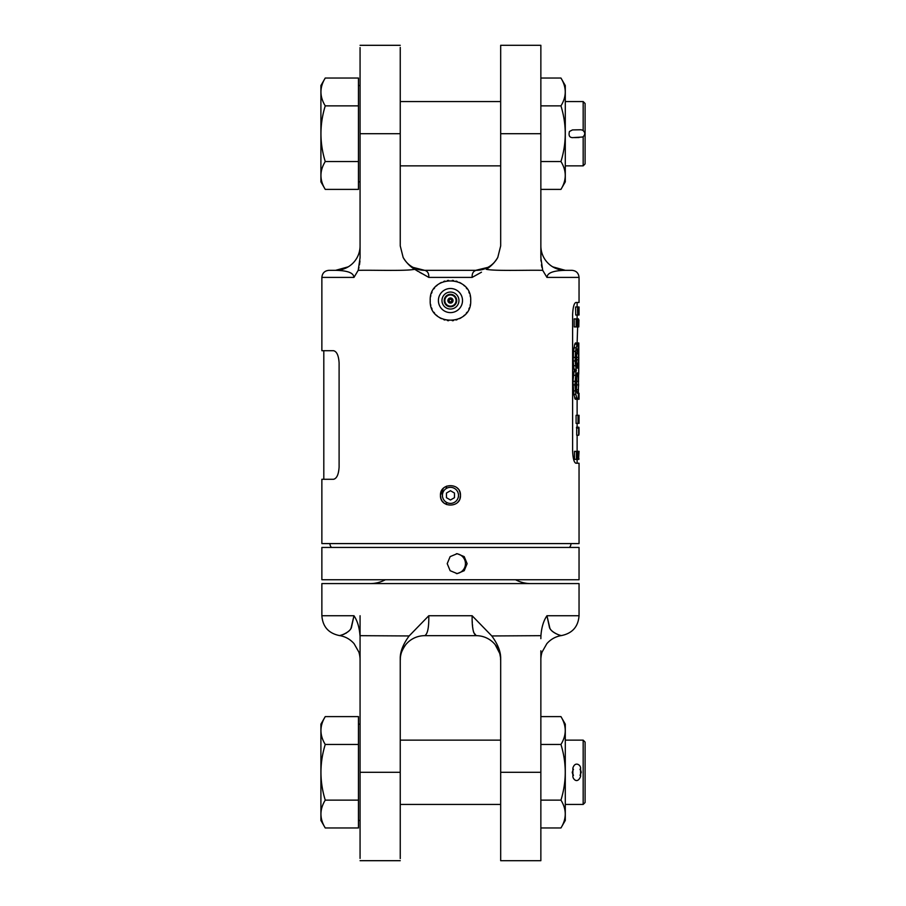 <?xml version="1.0" encoding="UTF-8"?>
<svg xmlns="http://www.w3.org/2000/svg" width="906" height="906" viewBox="0 0 906 906"><rect width="100%" height="100%" fill="white"/><g stroke="black" fill="none" stroke-linecap="round" stroke-linejoin="round"><path stroke-width="1.36" d="M578.572 459.353L579.047 451.324L577.994 451.324L578.243 459.353L578.368 451.324M577.122 459.353L577.122 463.215L575.876 463.215L579.047 463.215L579.047 543.589L321.868 543.589L321.868 479.285L333.499 479.285C336.76 478.572 338.629 474.506 339.104 467.077L339.104 362.91C338.629 355.492 336.76 351.415 333.499 350.701L321.868 350.701L321.868 277.406L353.963 277.406C353.555 275.764 353.77 270.735 335.628 270.328L348.21 266.84M577.654 306.975L577.768 313.136L577.654 306.975L575.582 306.975L575.74 315.016L577.847 315.016L577.983 308.516L578.243 315.016L578.356 306.975L578.73 315.016L579.025 306.975L579.047 315.016L579.047 306.975M576.182 318.878L576.182 326.907L574.211 326.907L574.211 318.878L577.892 319.048L577.802 326.907L578.436 318.878L578.787 326.907L578.945 319.897M578.039 415.31L578.039 423.351L576.091 423.351L576.091 415.31L578.187 415.31L578.402 422.502L579.047 415.31L579.047 423.351L578.991 416.171M578.47 428.062L578.47 427.213L576.533 427.213L576.533 428.062L578.651 428.062L578.651 435.242L576.714 435.242L576.714 428.062M576.454 451.324L576.454 459.353L574.483 459.353L574.483 451.324L577.179 451.494L576.612 459.353L577.53 459.353L577.994 451.324M573.158 360.939L575.14 360.939L575.491 351.358L577.337 342.989L575.389 342.989L574.744 344.178L573.509 351.358L573.158 360.939L574.008 369.32L574.313 370.509L576.284 370.509L575.978 371.709L574.008 371.709L574.313 370.509M574.008 371.709L572.977 381.29L573.838 394.45L575.265 399.24L577.869 399.24L578.3 398.04L578.832 357.349L577.768 342.989L578.809 342.989L578.809 355.639M572.615 450.995C572.954 458.425 574.042 462.502 575.876 463.215C574.042 462.502 572.954 458.425 572.615 450.995L572.615 314.699C572.954 307.27 574.042 303.193 575.876 302.479C574.042 303.193 572.954 307.27 572.615 314.699M417.088 270.849L417.972 271.358M419.546 272.264L420.463 272.774M421.086 273.114L422.083 273.657M426.08 275.843L427.406 276.59M477.281 274.507L478.776 273.691M481.482 272.196L472.128 277.406C471.924 273.453 473.294 271.098 476.239 270.328L425.186 270.328L476.239 270.328A24.428 24.428 0 0 0 497.654 257.666M575.876 302.479L579.047 302.479L579.047 277.406C578.628 273.114 576.273 270.747 571.98 270.328L565.287 270.328C547.156 270.735 547.36 275.764 546.952 277.406L542.705 270.328C527.043 269.954 495.106 271.188 486.284 269.309L486.329 269.275M358.459 181.857L360.067 181.857L360.067 47.576L360.067 257.734L360.067 245.9L360.067 257.734L358.21 270.328C373.884 269.954 405.82 271.188 414.642 269.309C410.056 266.511 406.228 262.559 403.147 257.44L403.77 258.55M410.531 266.228L411.165 266.76M353.963 277.406L358.21 270.328L358.98 267.429M359.501 264.779L359.942 260.985M321.868 277.406C322.287 273.114 324.642 270.747 328.946 270.328L335.628 270.328A24.428 24.428 0 0 0 360.067 245.9A24.428 24.428 0 0 1 340.169 269.909M403.272 257.666A24.428 24.428 0 0 0 424.676 270.328L424.676 270.328C427.632 271.098 429.002 273.453 428.798 277.406L414.642 269.309C405.82 271.188 373.884 269.954 358.21 270.328M459.908 498.617L460.463 495.367C461.075 508.255 439.84 508.255 440.463 495.367C439.84 482.468 461.075 482.468 460.463 495.367L459.908 492.105M430.248 301.789A20.249 20.249 0 0 1 430.203 300.554C428.968 326.681 471.958 326.681 470.712 300.554C471.958 274.427 428.968 274.427 430.203 300.554A20.249 20.249 0 0 1 430.248 299.308M403.147 257.44L400.248 245.9L400.248 47.406L400.248 133.703L360.067 133.703M424.676 270.328L413.023 267.372L418.934 269.648M492.739 264.099L493.317 263.51M493.521 263.295L494.393 262.321M495.446 261.03L496.194 260.022M496.828 259.071L497.779 257.44C494.699 262.559 490.859 266.511 486.284 269.309M542.705 270.328L540.859 257.734L540.859 245.9L540.973 260.985M541.426 264.824L541.935 267.417M565.151 270.328L553.056 267.044M552.717 266.84L565.287 270.328A24.428 24.428 -0 0 1 540.859 245.9A24.428 24.428 0 0 0 555.808 268.414M540.859 161.54L560.95 161.54C566.669 170.826 566.669 180.101 560.95 189.388L540.859 189.388L540.859 45.3L540.859 257.7M540.859 133.703L500.678 133.703L500.678 245.9L497.779 257.44M500.678 133.703L500.678 45.3L500.678 133.703M540.859 78.029L560.95 78.029L565.287 85.549L565.287 181.857L560.95 189.388M540.859 105.866L560.95 105.866C566.669 96.58 566.669 87.304 560.95 78.029M560.95 161.54C566.669 142.989 566.669 124.428 560.95 105.866M574.347 129.886L578.979 129.807M565.287 101.563L583.17 101.563L583.17 130.498M583.17 136.761L583.17 165.855L565.287 165.855M579.127 137.519L574.483 137.599M583.17 101.563L585.095 103.488L585.095 163.918L583.17 165.855M446.601 486.137L446.137 488.583M442.445 494.823L442.445 495.899M446.545 504.563L446.137 502.139M458.493 495.367A8.041 8.041 0 0 1 450.463 503.396A8.041 8.041 0 0 1 442.422 495.367A8.041 8.041 0 0 1 450.463 487.326A8.041 8.041 0 0 1 458.493 495.367M459.75 491.652L459.195 490.508M458.142 488.957L457.032 487.824M443.294 488.391L440.463 495.367L441.007 498.617M441.177 499.07L441.72 500.225M442.241 501.052L443.895 502.898M457.632 502.332L458.13 501.765M458.651 501.097L459.206 500.214M446.443 497.677L450.463 499.999L454.484 497.677L454.484 493.045L450.463 490.724L446.443 493.045L446.443 497.677M569.478 547.439A6.025 6.025 0 0 0 571.007 543.589M329.909 543.589A6.025 6.025 0 0 0 331.437 547.439M321.868 547.439L579.047 547.439L579.047 579.738L321.868 579.738L321.868 547.439M467.122 563.657L464.212 556.612L457.19 553.691L450.146 556.612L447.213 563.657L450.146 570.701L457.19 573.623L464.212 570.701L467.122 563.657M456.352 553.725A9.966 9.955 90 0 1 465.458 563.657A9.966 9.955 -90 0 1 456.352 573.589M430.554 296.84A20.249 20.249 0 0 1 430.814 295.628M431.562 293.261A20.249 20.249 0 0 1 432.049 292.106M433.917 288.855A20.249 20.249 0 0 1 434.676 287.859M436.364 286.013A20.249 20.249 0 0 1 437.292 285.164M439.285 283.657A20.249 20.249 0 0 1 440.327 283.012M440.35 283A20.249 20.249 0 0 1 441.449 282.412M443.747 281.438A20.249 20.249 0 0 1 444.937 281.064M447.371 280.532A20.249 20.249 0 0 1 448.595 280.384M452.32 280.384A20.249 20.249 0 0 1 453.555 280.532M455.978 281.064A20.249 20.249 0 0 1 457.168 281.438M459.467 282.412A20.249 20.249 0 0 1 461.63 283.657M463.634 285.164A20.249 20.249 0 0 1 464.563 286.013M466.25 287.859A20.249 20.249 0 0 1 466.998 288.855M468.866 292.106A20.249 20.249 0 0 1 469.353 293.261M470.112 295.628A20.249 20.249 0 0 1 470.373 296.84M470.678 299.308A20.249 20.249 0 0 1 470.678 301.789M470.373 304.257A20.249 20.249 0 0 1 470.112 305.469M469.353 307.847A20.249 20.249 0 0 1 468.866 308.991M466.998 312.242A20.249 20.249 0 0 1 466.25 313.238M464.563 315.095A20.249 20.249 0 0 1 463.634 315.934M461.63 317.44A20.249 20.249 0 0 1 460.599 318.085M460.565 318.097A20.249 20.249 0 0 1 459.467 318.685M457.168 319.659A20.249 20.249 0 0 1 455.978 320.033M453.555 320.565A20.249 20.249 0 0 1 452.32 320.713M448.595 320.713A20.249 20.249 0 0 1 447.371 320.565M444.937 320.033A20.249 20.249 0 0 1 443.747 319.659M441.449 318.685A20.249 20.249 0 0 1 440.35 318.097M440.327 318.085A20.249 20.249 0 0 1 439.285 317.44M437.292 315.934A20.249 20.249 0 0 1 436.364 315.095M434.676 313.238A20.249 20.249 0 0 1 433.917 312.242M432.049 308.991A20.249 20.249 0 0 1 431.562 307.847M430.814 305.469A20.249 20.249 0 0 1 430.554 304.257M438.402 300.554A12.05 12.05 0 0 0 450.463 312.604A12.05 12.05 0 0 0 462.513 300.554A12.05 12.05 0 0 0 450.463 288.493A12.05 12.05 0 0 0 438.402 300.554M441.969 300.554A8.482 8.482 0 0 0 450.463 309.037A8.482 8.482 0 0 0 458.946 300.554A8.482 8.482 0 0 0 450.463 292.06A8.482 8.482 0 0 0 441.969 300.554M449.172 300.554A1.291 1.291 0 0 1 450.463 299.263A1.291 1.291 0 0 1 451.743 300.554A1.291 1.291 0 0 1 450.463 301.834A1.291 1.291 0 0 1 449.172 300.554M358.459 161.54L358.459 78.029L325.254 78.029C319.524 87.304 319.524 96.58 325.254 105.866C319.524 124.428 319.524 142.989 325.254 161.54L358.459 161.54L358.459 189.388L325.254 189.388C319.524 180.101 319.524 170.826 325.254 161.54M358.459 105.866L325.254 105.866M325.254 78.029L320.905 85.549L320.905 181.857L325.254 189.388M577.915 306.975L578.187 313.136L578.356 306.975M577.53 306.975L577.688 315.016M578.288 312.276L578.606 307.145M578.47 312.276L578.73 315.016M578.651 313.986L578.651 308.006L578.73 313.986M578.957 311.426L579.036 315.016L579.025 311.426M578.957 310.396L578.957 307.836L579.025 310.396M576.182 326.907L577.122 326.907L577.122 325.888L576.352 325.888L576.352 318.878M576.352 319.048L577.643 318.878M576.352 324.178L577.303 324.178L577.541 319.048M577.303 324.178L577.802 326.907M577.643 325.888L577.643 319.897L577.802 325.888M577.122 342.989L577.643 326.907M576.352 325.718L577.371 325.718M576.352 325.028L577.326 325.028M576.352 321.607L577.303 321.607M576.352 320.758L577.326 320.758M576.352 320.067L577.371 320.067M576.352 319.388L577.462 319.388M577.802 318.878L578.436 318.878M578.209 326.907L578.356 324.858L578.707 326.907M578.368 324.178L578.492 319.558L578.594 324.178M578.787 326.907L578.832 319.897M578.628 423.351L578.685 415.31M578.039 423.351L578.141 417.02L578.458 423.351M578.991 415.31L578.991 423.351L579.047 415.31M578.685 423.351L578.764 415.31M578.47 427.213L579.047 432.513L579.025 428.402M578.651 435.242L578.855 427.213M578.855 427.383L579.025 434.053M578.719 432.513L578.968 427.383M578.968 434.053L578.719 435.242M579.036 432.513L578.968 428.402M576.612 454.744L576.612 452.173L577.088 454.744M576.612 452.683L577.201 452.683M576.612 453.204L577.224 453.204M576.612 453.713L577.224 453.713M576.612 454.223L577.201 454.223M577.065 451.324L577.847 451.324M577.53 459.353L577.734 457.304L578.243 459.353M577.756 456.624L577.915 452.003L578.073 456.624M578.64 459.353L578.787 451.324M578.889 459.353L578.889 458.504L578.855 459.353M572.977 384.88L574.97 384.88L575.978 371.709M574.97 384.88L575.82 394.45L577.224 399.24M575.14 360.939L576.284 370.509M577.337 372.91L575.82 381.29L576.284 389.671L577.337 393.261L578.141 392.06L578.628 384.88L577.768 372.91M577.337 368.119L575.978 359.739L577.337 348.969L578.141 350.169L578.572 357.349L577.768 368.119M574.008 369.32L575.978 369.32M573.509 365.73L575.491 365.73M573.158 357.349L575.14 357.349M573.509 351.358L575.491 351.358M574.008 347.768L575.978 347.768M574.744 344.178L576.714 344.178M574.608 398.04L576.578 398.04M573.838 394.45L575.82 394.45M573.328 390.86L575.321 390.86M572.977 381.29L574.97 381.29M573.328 375.299L575.321 375.299M576.85 374.11L578.141 374.11M576.431 375.888L578.447 376.5M576.51 376.5L576.703 381.29L578.628 381.29M576.431 390.271L576.703 384.88L578.628 384.88M576.703 384.88L576.703 381.29M576.51 389.671L578.447 389.671M576.85 392.06L578.141 392.06M576.85 350.169L578.141 350.169M576.431 352.842L576.51 353.759L578.447 353.759M576.51 353.759L576.635 357.349L578.572 357.349M576.431 364.246L576.635 359.739L578.572 359.739M576.635 359.739L576.635 357.349M576.51 363.329L578.447 363.329M576.85 366.919L578.141 366.919M579.047 393.261L579.047 399.24L578.685 393.261M577.869 399.24L579.047 399.24M578.719 374.11L578.809 362.309M359.999 635.853L359.988 635.672C359.376 627.348 357.36 620.712 353.963 615.74L351.539 627.054C350.758 631.958 339.943 636.238 339.025 635.48C339.659 636.125 349.988 632.524 351.132 627.813L353.974 615.74L321.868 615.74L321.868 583.589L579.047 583.589L579.047 615.74L546.952 615.74L549.387 627.054C550.157 631.958 560.984 636.238 561.89 635.48C561.267 636.125 550.939 632.524 549.783 627.813L546.952 615.74C543.555 620.712 541.55 627.348 540.927 635.672L540.859 638.662L540.927 635.672L491.799 635.955L472.128 615.74C471.947 627.586 473.317 634.234 476.239 635.672L424.676 635.672L476.239 635.672A24.428 24.428 0 0 1 500.678 660.078L500.588 658.005A24.428 24.428 0 0 1 500.61 658.288M540.859 744.46L560.95 744.46C566.669 735.174 566.669 725.899 560.95 716.612L540.859 716.612L540.859 860.7L540.859 772.297L500.678 772.297L500.678 860.7L500.678 658.855M473.679 632.524L476.239 635.672L424.676 635.672A24.428 24.428 0 0 0 400.248 660.066L400.305 658.492M359.988 635.672L409.127 635.955L428.798 615.74C428.98 627.586 427.609 634.234 424.676 635.672A24.428 24.428 -0 0 0 400.248 660.1C400.735 658.662 398.844 654.619 405.707 644.71M473.408 631.505L473.159 630.361M472.887 628.764L472.739 627.62M472.57 626.035L472.422 624.381M472.309 622.569L472.252 621.516M540.859 772.297L540.859 650.78M491.799 635.955C497.892 644.313 500.848 651.89 500.678 658.696M360.067 650.78L360.067 858.424L360.067 772.297L400.248 772.297L400.248 658.707C400.067 651.901 403.034 644.313 409.127 635.955M360.067 651.833L360.067 658.447M360.067 772.297L360.067 724.143L358.459 724.143M346.352 633L345.718 633.385M344.269 634.109L342.796 634.664M341.822 634.947L341.098 635.129M530.825 583.589A32.152 32.152 0 0 1 515.559 579.738M370.09 583.589A32.152 32.152 0 0 0 385.356 579.738M400.248 772.297L400.248 858.594L400.248 772.297M358.459 800.134L358.459 716.612L325.254 716.612C319.524 725.899 319.524 735.174 325.254 744.46C319.524 763.011 319.524 781.572 325.254 800.134L358.459 800.134L358.459 827.971L325.254 827.971C319.524 818.696 319.524 809.42 325.254 800.134M358.459 744.46L325.254 744.46M325.254 716.612L320.905 724.143L320.905 820.451L325.254 827.971M540.859 827.971L560.95 827.971C566.669 818.696 566.669 809.42 560.95 800.134C566.669 781.572 566.669 763.011 560.95 744.46M540.859 800.134L560.95 800.134M560.95 827.971L565.287 820.451L565.287 724.143L560.95 716.612M580.021 769.217L581.233 772.297L580.587 769.975M565.287 740.145L583.17 740.145L583.17 804.437L565.287 804.437M573.453 775.377L572.23 772.297L573.453 769.217M572.875 768.118L572.875 776.476C572.898 778.979 577.428 784.256 580.587 776.476L580.587 768.118C580.757 764.97 575.016 760.983 572.875 768.118M572.23 772.297L572.875 774.619M581.233 772.297L580.021 775.377M583.17 740.145L585.095 742.082L585.095 802.512L583.17 804.437M580.848 129.773L572.49 129.92L569.455 131.483C568.436 135.538 569.5 137.587 572.626 137.633L582.762 137.01C585.469 134.643 585.389 132.344 582.558 130.136L580.848 129.773M546.952 277.406L579.047 277.406M428.798 277.406L472.128 277.406M456.692 300.554A6.24 6.24 0 0 0 450.463 294.314A6.24 6.24 0 0 0 444.223 300.554A6.24 6.24 0 0 0 450.463 306.783A6.24 6.24 0 0 0 456.692 300.554M456.069 300.554A5.617 5.617 0 0 0 450.463 294.937A5.617 5.617 0 0 0 444.846 300.554A5.617 5.617 0 0 0 450.463 306.16A5.617 5.617 0 0 0 456.069 300.554M447.892 300.554A2.571 2.571 0 0 1 450.463 297.972A2.571 2.571 0 0 1 453.034 300.554A2.571 2.571 0 0 1 450.463 303.125A2.571 2.571 0 0 1 447.892 300.554M472.128 615.74L428.798 615.74M577.122 451.324L577.122 435.242M577.122 427.213L577.122 423.351M577.122 415.31L577.122 399.24M577.122 318.878L577.122 315.016M577.122 306.975L577.122 302.479M360.067 45.311L400.248 45.311M476.239 270.328L487.904 267.372L475.729 270.328M500.678 45.3L540.859 45.3M400.248 101.563L500.678 101.563M400.248 165.855L500.678 165.855M323.804 479.285L323.804 350.701M360.067 85.549L358.459 85.549M400.248 804.437L500.678 804.437M400.248 740.145L500.678 740.145M500.554 657.699L499.761 653.486L495.208 644.71M579.047 615.74C578.221 626.567 572.501 633.147 561.89 635.48C555.899 636.386 550.882 639.104 546.85 643.645L542.071 652.048C540.678 656.318 540.837 660.734 540.859 659.704L540.859 659.647M321.868 615.74C322.706 626.567 328.425 633.147 339.025 635.48C345.027 636.386 350.033 639.104 354.065 643.645L358.844 652.048C360.248 656.318 360.09 660.734 360.067 659.704L360.067 615.74M360.067 658.537L360.067 638.537M360.067 860.689L400.248 860.689M500.678 660.078C500.123 658.832 502.298 655.276 495.31 644.834M360.067 820.451L358.459 820.451M500.678 860.7L540.859 860.7"/></g></svg>

